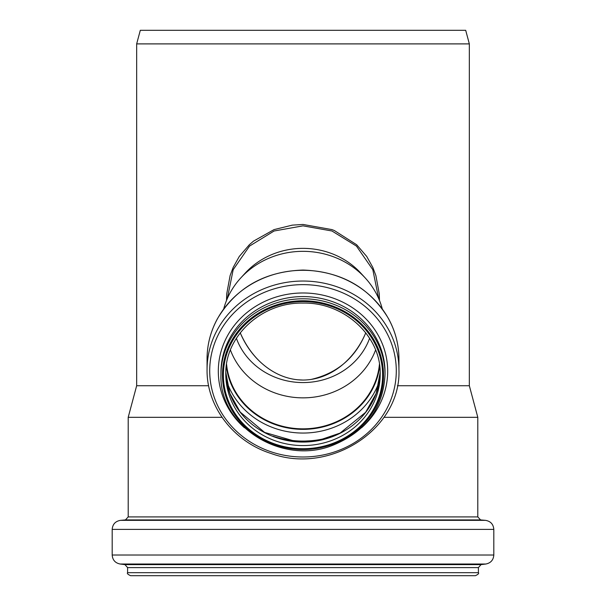 <?xml version="1.0" encoding="UTF-8"?>
<svg xmlns="http://www.w3.org/2000/svg" width="606" height="606" viewBox="0 0 606 606"><rect width="100%" height="100%" fill="white"/><g stroke="black" fill="none" stroke-linecap="round" stroke-linejoin="round"><path stroke-width="0.91" d="M136.661 43.897L140.304 30.3L465.696 30.3L469.339 43.897L136.661 43.897L136.661 385.742L128.199 417.322L128.199 516.91L477.801 516.91L477.801 417.322L383.984 417.322M208.646 385.742L136.661 385.742M379.5 300.508L379.273 293.865L375.887 275.594L372.788 267.352L366.728 256.459L356.654 244.748L334.345 230.538L331.952 229.606L303 224.455L292.274 225.137L274.056 229.606L253.513 241.135L249.339 244.741L239.279 256.467L233.212 267.36L230.113 275.578L226.727 293.865L226.5 300.515M469.339 43.897L469.339 385.742L397.354 385.742M222.016 417.322L128.199 417.322M258.641 360.343C251.013 352.662 244.877 343.481 240.241 332.808C250.702 358.146 274.412 379.894 303 380.053C331.588 379.894 355.298 358.146 365.759 332.808C355.427 357.873 337.125 373.432 310.863 379.492M303 380.053L297.561 379.78M260.928 362.547L259.769 361.456M227.326 298.531L233.181 269.708L249.536 246.081L274.071 231L303 225.849L331.944 230.992L356.457 246.097L372.826 269.715L378.667 298.523M223.735 308.855A81.583 75.371 0 0 1 240.787 277.942L245.278 273.048A75.689 69.932 0 0 1 303 248.362A75.689 69.932 0 0 1 360.721 273.048L365.213 277.942A81.583 75.371 0 0 1 382.265 308.855M240.787 277.942A81.583 75.371 0 0 1 303 251.331A81.583 75.371 0 0 1 365.213 277.942M369.615 338.284A70.251 64.903 0 0 1 303 382.575A70.251 64.903 0 0 1 236.385 338.284M375.584 349.995A76.75 70.91 0 0 1 303 397.854A76.75 70.91 0 0 1 230.416 349.995M379.439 364.274A76.75 70.91 0 0 1 303 428.843A76.75 70.91 0 0 1 226.561 364.274M379.697 366.1A77.204 71.326 0 0 1 303 429.26A77.204 71.326 0 0 1 226.303 366.1M475.384 575.7L130.616 575.7C127.836 574.42 126.828 573.412 127.593 572.678L478.407 572.678C479.172 573.412 478.164 574.42 475.384 575.7M379.704 366.145A77.204 71.326 0 0 1 303 429.359A77.204 71.326 0 0 1 226.296 366.145M379.394 381.007A79.962 73.871 0 0 1 303 433.055A79.962 73.871 0 0 1 226.606 381.007M333.141 436.184A88.34 81.621 0 0 1 272.859 436.184M380.182 372.493A77.204 71.326 0 0 1 303 442.062A77.204 71.326 0 0 1 225.818 372.493L229.78 393.271L240.203 412.08L264.655 432.434L296.129 441.547L318.817 440.32L340.133 433.063L365.623 412.315L376.174 393.408L380.182 372.485M380.204 374.243A77.204 71.326 0 0 1 303 445.569A77.204 71.326 0 0 1 225.796 374.243C224.72 336.315 261.663 302.129 303 303.098C344.337 302.129 381.28 336.315 380.204 374.243M303 301.606A79.621 73.561 0 0 1 371.955 411.944A79.621 73.561 0 0 1 234.045 411.944A79.621 73.561 0 0 1 303 301.606M303 300.773A80.522 74.394 0 0 1 372.735 412.36A80.522 74.394 0 0 1 233.265 412.36A80.522 74.394 0 0 1 303 300.773M303 298.796A82.037 75.795 0 0 1 385.037 374.584C383.242 408.376 365.615 432.025 332.141 445.546C281.335 465.605 218.766 425.76 220.963 374.584A82.037 75.795 0 0 1 303 298.796M220.963 374.584L220.963 372.372A82.037 75.795 0 0 1 303 296.576A82.037 75.795 0 0 1 385.037 372.372L385.037 374.584M244.407 427.722A84.688 78.242 0 0 1 224.417 342.057A84.688 78.242 0 0 1 303 292.978A84.688 78.242 0 0 1 381.583 342.057A84.688 78.242 0 0 1 361.593 427.722M303 284.638A93.286 86.181 0 0 1 383.787 413.913A93.286 86.181 0 0 1 222.213 413.913A93.286 86.181 0 0 1 303 284.638M303 281.04A95.937 88.635 0 0 1 398.937 369.668C401.392 428.775 330.209 475.255 271.071 453.47C233.507 441.744 206.51 406.505 207.063 369.668A95.937 88.635 0 0 1 303 281.04M303 270.291A95.937 88.635 0 0 1 398.937 358.919C398.884 344.753 395.423 331.338 388.544 318.695C369.849 287.6 341.337 271.39 303 270.056C264.663 271.39 236.151 287.6 217.456 318.695C210.577 331.338 207.116 344.753 207.063 358.919A95.937 88.635 0 0 1 303 270.291M477.801 516.91L480.558 519.918L125.442 519.918L128.199 516.91M480.558 519.918L485.542 520.357L120.458 520.357L125.442 519.918M485.542 520.357C490.625 521.236 493.382 524.251 493.814 529.386L112.186 529.386C112.618 524.251 115.375 521.236 120.458 520.357M493.814 529.386L493.814 555.02L112.186 555.02L112.186 529.386M481.058 564.61L124.942 564.61L127.593 567.602L478.407 567.602L481.058 564.61L485.853 564.019L120.147 564.019C115.231 563.019 112.58 560.02 112.186 555.02M469.339 385.742L477.801 417.322M398.937 369.668L398.937 358.919M207.063 369.668L207.063 358.919M485.853 564.019C490.769 563.019 493.42 560.02 493.814 555.02M124.942 564.61L120.147 564.019M127.593 567.602L127.593 572.678M478.407 567.602L478.407 572.678"/></g></svg>
